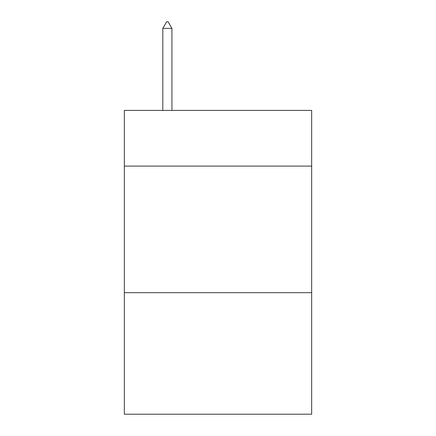 <?xml version="1.0" encoding="UTF-8"?>
<svg xmlns="http://www.w3.org/2000/svg" width="436" height="436" viewBox="0 0 436 436"><rect width="100%" height="100%" fill="white"/><g stroke="black" fill="none" stroke-linecap="round" stroke-linejoin="round"><path stroke-width="0.65" d="M311.669 166.1L311.669 110.406L124.331 110.406L124.331 166.1L311.669 166.1L311.669 414.2L124.331 414.2L124.331 166.1M311.669 292.681L124.331 292.681M171.926 28.384L168.127 21.8L166.607 21.8L162.813 28.384L171.926 28.384L171.926 110.406M162.813 28.384L162.813 110.406"/></g></svg>
